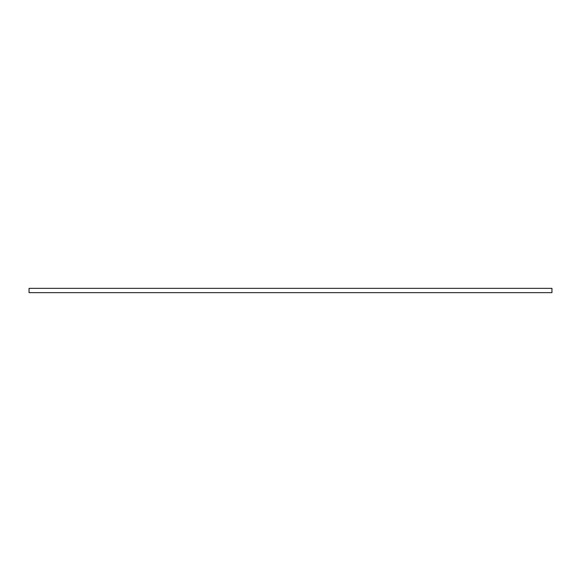 <?xml version="1.0" encoding="UTF-8"?>
<svg xmlns="http://www.w3.org/2000/svg" width="581" height="581" viewBox="0 0 581 581"><rect width="100%" height="100%" fill="white"/><g stroke="black" fill="none" stroke-linecap="round" stroke-linejoin="round"><path stroke-width="0.87" d="M29.05 288.35L551.95 288.35L551.95 292.65L29.05 292.65L29.05 288.35"/></g></svg>
